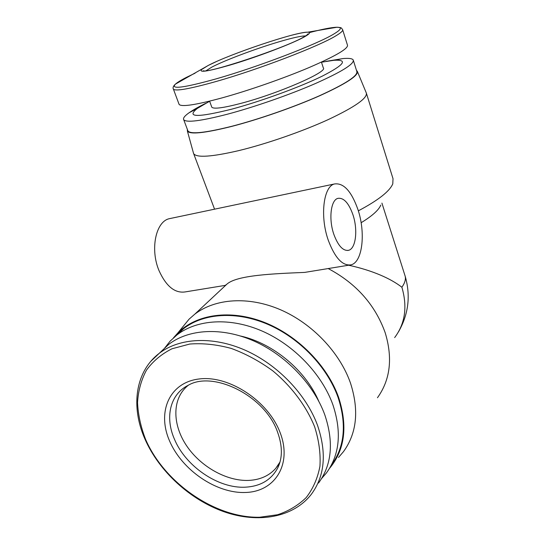 <?xml version="1.0" encoding="UTF-8"?>
<svg xmlns="http://www.w3.org/2000/svg" width="545" height="545" viewBox="0 0 545 545"><rect width="100%" height="100%" fill="white"/><g stroke="black" fill="none" stroke-linecap="round" stroke-linejoin="round"><path stroke-width="0.82" d="M280.001 461.996L275.811 468.284C269.175 475.765 260.197 479.798 248.888 480.404C226.618 481.405 200.437 466.588 186.41 445.483C172.329 424.412 172.125 399.165 187.139 386.235L188.393 385.213M318.532 483.034C331.851 464.858 333.935 442.111 324.786 414.793C313.654 384.171 285.607 354.945 253.684 340.918C221.72 326.932 188.747 328.955 168.705 344.385L160.489 352.138M321.639 478.49L326.38 473.012C339.719 454.728 341.878 431.953 332.866 404.69C321.87 374.081 293.987 344.971 262.131 331.06C230.242 317.19 197.242 319.329 177.071 334.841L170.108 341.163L164.372 348.473M331.394 465.123C344.665 446.907 346.872 424.289 338.016 397.271C327.204 366.949 299.668 338.179 268.147 324.486C236.584 310.841 203.85 313.068 183.774 328.519L176.226 335.495M178.917 103.911L179.114 104.422C181.546 107.106 195.798 104.947 221.863 97.943C248.5 90.599 283.57 78.385 309.26 67.478C335.666 56.026 348.398 48.58 347.465 45.14L342.703 29.907M329.541 468.366C344.91 449.863 347.921 426.156 338.561 397.223C327.191 365.211 297.209 335.059 263.726 322.122C230.201 309.192 196.582 314.213 177.942 332.825L173.48 337.832M338.5 457.459L343.493 451.635C356.886 433.077 359.209 410.201 350.455 382.992C339.733 352.349 312.115 323.389 280.334 309.683C248.52 296.024 215.377 298.408 194.872 314.104L189.067 319.172L181.56 328.39M211.664 106.82L211.801 107.188C213.633 109.252 223.402 107.965 241.108 103.318C278.182 93.597 328.226 71.722 323.314 67.914L321.441 62.11M377.467 397.734C390.315 379.797 392.891 358.119 385.179 332.702C375.151 304.757 356.157 283.38 328.192 268.562M349.536 265.074L304.709 272.398C274.217 273.699 236.367 275.048 226.686 284.361L225.214 285.382M171.164 218.3L169.134 218.729C155.72 221.747 149.97 249.426 159.051 270.695C166.164 286.323 174.863 293.401 185.164 291.922L225.187 285.389M357.854 209.314C365.879 232.722 362.554 262.465 350.925 264.85C342.471 266.014 334.93 257.853 328.315 240.359C319.799 216.556 323.41 186.485 334.419 183.978C343.554 182.664 351.361 191.111 357.854 209.314M209.634 101.247L197.481 108.319C185.756 117.461 197.12 117.754 231.577 109.198C260.571 101.472 299.791 87.152 322.204 76.164C344.467 64.726 348.35 59.432 333.847 60.297L321.475 62.219M205.601 103.373C198.503 106.888 192.998 110.022 189.081 112.767C184.639 115.908 182.847 118.224 183.713 119.716C186.329 122.857 200.798 121.045 227.108 114.287C254.018 107.154 289.347 94.871 315.139 83.657C341.633 71.845 354.339 63.963 353.242 60.011C352.377 58.526 348.964 58.043 343.003 58.567L325.965 61.374M358.338 210.84C378.162 200.315 389.641 191.329 392.781 183.863L393.02 178.706L366.472 93.474M366.294 92.909C367.752 98.025 355.095 106.909 328.315 119.559C302.223 131.515 266.219 143.982 238.635 150.645C211.692 156.885 196.704 157.9 193.673 153.704L193.346 152.655M361.117 222.735C372.14 215.997 378.7 210.118 380.812 205.09M183.713 119.716L187.943 130.964C190.675 134.431 205.186 132.898 231.468 126.372C258.337 119.464 293.517 107.242 319.145 95.9C345.469 83.93 358.024 75.789 356.825 71.49L353.378 60.454M394.655 337.587C405.167 323.553 407.578 306.767 401.883 287.229C396.045 282.726 388.885 278.679 380.403 275.082C370.859 271.042 360.265 267.752 348.616 265.224M352.874 214.546C348.684 202.931 343.697 197.535 337.914 198.36C330.774 199.954 328.485 219.233 333.894 234.493C338.138 245.815 343.009 251.095 348.521 250.332C355.912 248.786 358.085 229.643 352.874 214.546M356.505 70.455L357.288 71.238C358.753 75.489 346.239 83.657 319.738 95.743C293.932 107.195 258.35 119.566 231.209 126.542C204.545 133.157 189.939 134.663 187.398 131.066L187.344 129.376M318.655 401.004C305.513 370.334 272.97 343.289 240.761 336.074M179.06 332.573L178.637 333.356M280.171 432.744C268.392 401.072 229.227 375.232 199.504 378.932C169.584 382.154 156.769 411.673 169.502 440.803C181.839 469.994 216.304 493.661 245.529 492.476C274.898 491.733 292.392 464.381 280.171 432.744M174.332 438.923C164.842 417.17 170.081 394.355 188.114 385.349C213.095 370.246 265.19 395.779 277.589 432.185C282.617 446.178 282.623 458.175 277.609 468.169C271.165 479.995 260.435 486.331 245.414 487.175C218.259 488.736 185.464 466.248 174.332 438.923M314.642 426.803C306.331 406.189 291.691 386.548 272.793 370.845C259.59 361.226 245.741 353.753 231.25 348.425C216.781 344.501 202.958 343.043 189.776 344.038L171.961 348.78C161.497 354.052 153.002 361.165 146.489 370.123C141.244 379.913 138.26 390.724 137.538 402.557C138.11 414.711 140.801 427.007 145.617 439.44C164.515 483.054 215.364 518.261 259.706 517.239L277.63 514.725C288.721 511.046 298.251 505.317 306.229 497.537C313.082 488.674 317.646 478.272 319.929 466.329C320.746 453.733 318.982 440.558 314.642 426.803M168.705 344.385L159.263 353.303C135.058 371.738 130.623 406.897 144.984 439.161C159.079 471.289 190.021 499.731 223.988 511.735C257.867 523.629 293.264 517.77 311.447 494.138C324.854 475.874 326.871 452.915 317.497 425.257C306.099 394.253 277.569 364.557 245.189 350.21C212.768 335.911 179.434 337.805 159.263 353.303L150.802 361.342M206.037 70.748L212.039 67.001C224.799 60.318 255.08 48.921 278.079 42.081C292.249 37.864 301.399 35.82 305.527 35.956M216.331 61.605L208.217 65.448L201.555 69.583C198.925 72.758 208.074 71.354 228.995 65.373C255.503 57.668 293.142 43.362 304.648 36.726C309.826 33.783 310.854 32.271 307.734 32.189C304.948 32.182 299.805 33.143 292.297 35.071M195.09 73.18L186.213 77.479C180.906 80.21 177.302 82.431 175.415 84.141C170.169 89.625 183.72 87.874 216.058 78.889C257.499 67.117 317.49 44.118 333.867 33.994C341.313 29.505 342.349 27.257 336.96 27.25C331.721 27.352 322.538 29.137 309.403 32.605M336.163 35.657C341.081 32.693 343.227 30.67 342.601 29.58C340.686 27.386 342.083 27.72 336.96 27.25L307.734 32.189C296.276 31.678 230.276 53.887 208.483 65.325L175.415 84.141C173.29 86.028 172.615 87.704 173.392 89.169C175.667 91.403 189.858 88.862 215.956 81.539C258.276 69.597 319.561 46.052 336.163 35.657M381.929 203.101L404.867 275.245C406.154 278.59 405.16 282.583 401.883 287.229M279.987 462.044L277.609 468.169L279.953 462.16M173.221 88.637L179.114 104.422M306.896 35.037L307.979 33.872C307.959 34.362 306.603 35.37 303.906 36.903C286.248 47.619 207.052 73.854 203.237 70.755L204.661 71.157M398.552 331.741C408.573 314.145 410.78 295.628 405.173 276.199M333.847 60.297L343.003 58.567M357.288 71.238L366.226 92.773M275.811 468.284L279.033 463.768M183.774 328.519L177.071 334.841M177.942 332.825L189.067 319.172M211.801 107.188L209.6 101.145M226.686 284.361L194.872 314.104M169.134 218.729L334.419 183.978M197.481 108.319L189.081 112.767M214.56 209.178L193.673 153.704M347.594 250.489L348.521 250.332M187.391 131.066L193.598 153.567"/></g></svg>
